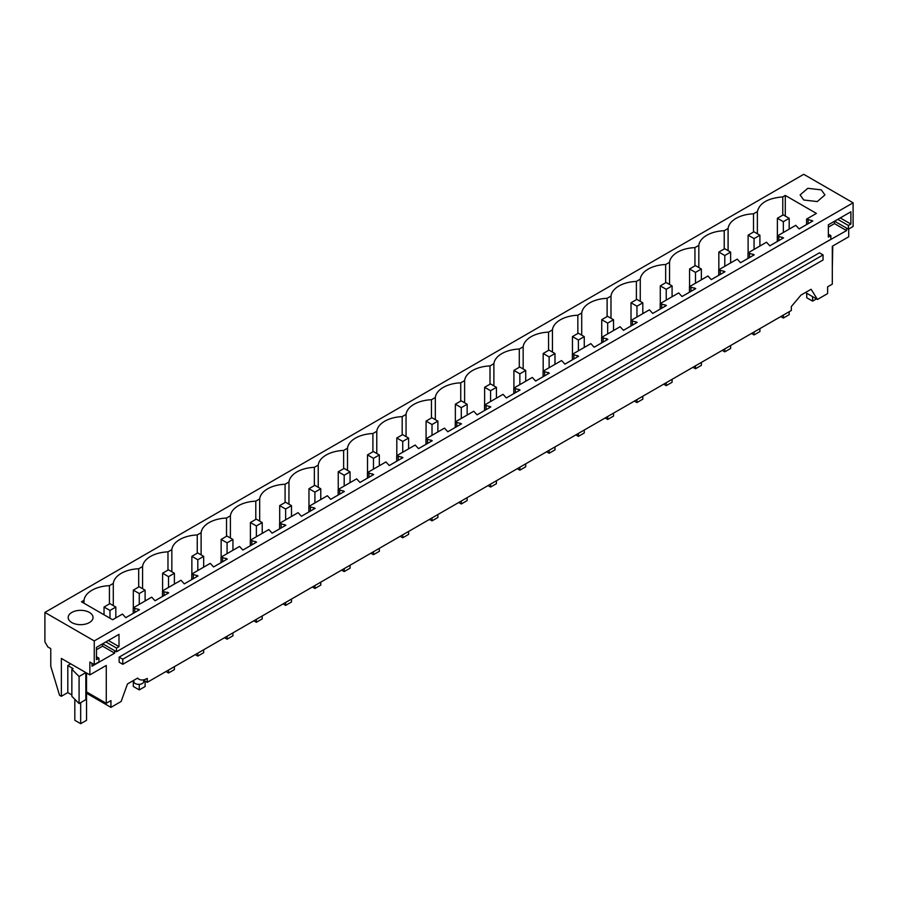 <?xml version="1.0" encoding="UTF-8"?>
<svg xmlns="http://www.w3.org/2000/svg" width="898" height="898" viewBox="0 0 898 898"><rect width="100%" height="100%" fill="white"/><g stroke="black" fill="none" stroke-linecap="round" stroke-linejoin="round"><path stroke-width="1.35" d="M848.711 229.012L848.711 236.791L832.311 246.254L832.311 284.116L827.63 286.821L827.63 293.579L817.449 299.461L805.45 292.524M61.356 696.298L59.537 695.254L50.771 666.294L50.771 648.637L47.83 646.942L44.9 641.868L44.9 612.425L94.256 640.925L94.256 664.587L89.867 662.05L89.867 674.903L61.356 658.436L61.356 696.298L67.799 692.582L67.799 665.541L70.718 663.846M834.59 221.2L848.419 229.181L853.1 226.476L853.1 202.813L803.744 174.313L44.9 612.425M114.663 650.68L114.663 653.149L102.563 646.167L96.456 649.703M92.011 663.296L92.011 666.226L114.663 653.149M143.074 679.932L147.25 682.334L147.25 678.417A16.557 9.564 -60 0 1 138.988 679.225A16.557 9.564 -60 0 1 137.607 678.102L127.482 683.95L121.129 701.484L110.948 707.355L110.948 700.597L106.267 703.302L106.267 665.44L89.867 674.903M147.25 682.334L791.329 310.484L791.329 306.566L800.971 295.116L811.096 289.268L817.449 299.461M846.567 228.114L846.567 230.595L834.478 223.613L834.478 221.267M823.915 243.324L846.567 230.595M119.142 657.123L119.142 662.196L122.779 664.284L122.779 659.222L119.142 657.123L819.436 252.809L823.062 254.909L122.779 659.222M853.1 202.813L94.256 640.925M803.744 200.007L817.281 201.567L824.948 194.933L821.311 189.871L807.773 188.311L800.107 194.933L803.744 200.007M84.019 603.243L84.019 600.324L81.493 601.783L112.609 619.743L122.442 614.064L125.765 617.667L139.459 609.764L133.218 607.845L151.717 597.159L155.04 600.762L168.734 592.86L164.008 591.816L164.008 595.587M84.019 600.324A27.322 15.771 180 0 1 109.421 585.664L113.294 583.419A27.322 15.771 180 0 1 138.696 568.76L142.569 566.515A27.322 15.771 180 0 1 167.971 551.855L171.844 549.621A27.322 15.771 180 0 1 197.246 534.95L201.118 532.716A27.322 15.771 180 0 1 226.521 518.045L230.404 515.811A27.322 15.771 180 0 1 255.795 501.151L259.679 498.906A27.322 15.771 180 0 1 285.081 484.246L288.954 482.002A27.322 15.771 180 0 1 314.356 467.342L318.229 465.108A27.322 15.771 180 0 1 343.631 450.437L347.504 448.203A27.322 15.771 180 0 1 372.906 433.532L376.778 431.298A27.322 15.771 180 0 1 402.181 416.638L406.053 414.393A27.322 15.771 180 0 1 431.455 399.733L435.328 397.5A27.322 15.771 180 0 1 460.73 382.829L464.614 380.595A27.322 15.771 180 0 1 490.005 365.924L493.889 363.69A27.322 15.771 180 0 1 519.291 349.03L523.164 346.785A27.322 15.771 180 0 1 548.566 332.125L552.438 329.88A27.322 15.771 180 0 1 577.841 315.22L581.713 312.987A27.322 15.771 180 0 1 607.115 298.316L610.988 296.082A27.322 15.771 180 0 1 636.39 281.411L640.263 279.177A27.322 15.771 180 0 1 665.665 264.517L669.549 262.272A27.322 15.771 180 0 1 694.94 247.612L698.824 245.367A27.322 15.771 180 0 1 724.226 230.707L728.098 228.474A27.322 15.771 180 0 1 753.501 213.803L757.373 211.569C759.528 203.038 768.003 198.144 782.775 196.898L785.301 195.45L785.301 216.07M164.008 591.816L162.493 590.94L180.992 580.254L184.315 583.868L198.02 575.955L191.768 574.035L210.267 563.36L213.589 566.964L227.295 559.05L221.043 557.13L239.542 546.455L242.864 550.059L256.57 542.145L250.318 540.237L268.828 529.551L272.139 533.154L285.845 525.251L279.592 523.332L298.102 512.646L301.414 516.26L315.119 508.347L308.867 506.427L327.377 495.741L330.7 499.355L344.394 491.442L338.153 489.522L356.652 478.847L359.975 482.451L373.669 474.537L367.428 472.617L385.927 461.942L389.249 465.546L402.944 457.632L396.703 455.724L415.202 445.038L418.524 448.641L432.23 440.738L425.978 438.819L444.476 428.133L447.799 431.747L461.505 423.834L455.252 421.914L473.751 411.228L477.074 414.842L490.779 406.929L484.527 405.009L503.037 394.334L506.349 397.937L520.054 390.024L513.802 388.116L532.312 377.429L535.623 381.033L549.329 373.119L543.077 371.211L561.587 360.525L564.909 364.128L578.604 356.225L572.363 354.306L590.862 343.62L594.184 347.234L607.879 339.321L601.638 337.401L620.136 326.715L623.459 330.329L637.153 322.416L630.912 320.496L649.411 309.821L652.734 313.424L666.439 305.511L660.187 303.603L678.686 292.916L682.009 296.52L695.714 288.617L689.462 286.698L707.961 276.012L711.283 279.615L724.989 271.712L718.737 269.793L737.247 259.107L740.558 262.721L754.264 254.808L748.012 252.888L766.522 242.213L769.833 245.816L783.539 237.903L777.298 235.983L795.796 225.308L799.119 228.911L812.813 220.998L806.572 219.09L816.405 213.41L785.301 195.45M89.396 612.425A12.426 7.173 180 0 1 93.033 617.498A12.426 7.173 180 0 1 85.366 624.121A12.426 7.173 180 0 1 71.829 622.572A12.426 7.173 180 0 1 68.192 617.498A12.426 7.173 180 0 1 75.859 610.876A12.426 7.173 180 0 1 89.396 612.425M832.76 245.996L832.311 268.682M848.419 229.181L848.419 225.499L850.9 224.062L850.9 211.782L828.36 224.792L828.36 237.083L830.852 235.646L830.852 239.328L116.504 651.746L102.686 643.765M811.646 220.324L811.646 221.683M828.36 227.138L834.478 223.613M823.062 254.909L823.062 259.982L122.779 664.284M116.504 651.746L116.504 648.064L118.996 646.627L118.996 634.347L96.456 647.357L96.456 659.637L98.948 658.2L98.948 661.882L94.256 664.587M133.218 607.845L133.218 613.368M162.493 590.94L162.493 596.463M191.768 574.035L191.768 579.558M221.043 557.13L221.043 562.653M250.318 540.237L250.318 545.76M279.592 523.332L279.592 528.855M308.867 506.427L308.867 511.95M338.153 489.522L338.153 495.045M367.428 472.617L367.428 478.151M396.703 455.724L396.703 461.246M425.978 438.819L425.978 444.342M455.252 421.914L455.252 427.437M484.527 405.009L484.527 410.532M513.802 388.116L513.802 393.638M543.077 371.211L543.077 376.733M572.363 354.306L572.363 359.829M601.638 337.401L601.638 342.924M630.912 320.496L630.912 326.019M660.187 303.603L660.187 309.125M689.462 286.698L689.462 292.22M718.737 269.793L718.737 275.316M748.012 252.888L748.012 258.411M777.298 235.983L777.298 241.517M806.572 219.09L806.572 224.612M808.088 219.965L808.088 223.725M782.775 196.898L782.775 215.161M757.373 233.749L757.373 211.569M753.501 213.803L753.501 232.054M830.852 235.646L828.36 234.21M848.419 225.499L837.778 219.359M850.9 224.062L840.27 217.922M86.534 693.256L110.948 707.355M106.267 703.302L86.534 691.909M85.838 699.654L79.08 703.549L79.08 676.508L85.838 672.613L85.838 699.654M67.799 665.541L73.064 668.583L71.851 669.279L71.851 696.32L79.08 703.549M71.851 694.929L67.799 692.582M102.563 643.832L102.563 646.167M138.292 609.08L138.292 610.438M143.725 680.302L143.725 681.492A4.973 2.874 180 0 1 142.277 683.524A4.973 2.874 180 0 1 136.855 684.141A4.973 2.874 180 0 1 133.791 681.492L133.791 680.302M71.851 669.279L79.08 676.508M98.948 658.2L96.456 656.764M116.504 648.064L105.874 641.924M134.734 608.721L134.734 612.492M109.421 603.916L109.421 585.664M113.294 605.6L113.294 583.419M118.996 646.627L108.366 640.487M782.371 237.229L782.371 238.576M778.813 236.87L778.813 240.63M728.098 250.654L728.098 228.474M724.226 230.707L724.226 248.959M753.096 254.134L753.096 255.481M749.538 253.764L749.538 257.535M698.824 267.559L698.824 245.367M694.94 247.612L694.94 265.864M723.822 271.039L723.822 272.386M720.263 270.668L720.263 274.44M669.549 284.453L669.549 262.272M665.665 264.517L665.665 282.769M694.536 287.932L694.536 289.291M690.989 287.573L690.989 291.345M640.263 301.358L640.263 279.177M636.39 281.411L636.39 299.674M665.261 304.837L665.261 306.196M661.714 304.478L661.714 308.239M610.988 318.262L610.988 296.082M607.115 298.316L607.115 316.567M635.986 321.742L635.986 323.089M632.428 321.383L632.428 325.143M581.713 335.167L581.713 312.987M577.841 315.22L577.841 333.472M606.711 338.647L606.711 339.994M603.153 338.277L603.153 342.048M552.438 352.072L552.438 329.88M548.566 332.125L548.566 350.377M577.436 355.541L577.436 356.899M573.878 355.181L573.878 358.953M523.164 368.966L523.164 346.785M519.291 349.03L519.291 367.282M548.162 372.446L548.162 373.804M544.603 372.086L544.603 375.858M493.889 385.871L493.889 363.69M490.005 365.924L490.005 384.187M518.887 389.35L518.887 390.709M515.329 388.991L515.329 392.752M464.614 402.775L464.614 380.595M460.73 382.829L460.73 401.08M489.601 406.255L489.601 407.602M486.054 405.896L486.054 409.656M435.328 419.68L435.328 397.5M431.455 399.733L431.455 417.985M460.326 423.16L460.326 424.507M456.779 422.79L456.779 426.561M406.053 436.585L406.053 414.393M402.181 416.638L402.181 434.89M431.051 440.054L431.051 441.412M427.504 439.694L427.504 443.466M376.778 453.479L376.778 431.298M372.906 433.532L372.906 451.795M401.776 456.959L401.776 458.317M398.218 456.599L398.218 460.36M347.504 470.384L347.504 448.203M343.631 450.437L343.631 468.7M372.502 473.863L372.502 475.21M368.943 473.504L368.943 477.265M318.229 487.288L318.229 465.108M314.356 467.342L314.356 485.594M343.227 490.768L343.227 492.115M339.669 490.409L339.669 494.169M288.954 504.193L288.954 482.002M285.081 484.246L285.081 502.498M313.952 507.673L313.952 509.02M310.394 507.303L310.394 511.074M259.679 521.087L259.679 498.906M255.795 501.151L255.795 519.403M284.677 524.567L284.677 525.925M281.119 524.207L281.119 527.979M230.404 537.992L230.404 515.811M226.521 518.045L226.521 536.308M255.391 541.472L255.391 542.83M251.844 541.112L251.844 544.873M201.118 554.897L201.118 532.716M197.246 534.95L197.246 553.202M226.116 558.376L226.116 559.723M222.569 558.017L222.569 561.778M171.844 571.802L171.844 549.621M167.971 551.855L167.971 570.107M196.842 575.281L196.842 576.628M193.294 574.911L193.294 578.682M142.569 588.706L142.569 566.515M138.696 568.76L138.696 587.011M167.567 592.186L167.567 593.533M806.73 293.264L806.73 297.743L812.578 301.122L812.578 296.643M816.45 298.888L812.578 301.122M80.674 702.629L80.674 723.687L86.534 720.297L86.534 672.972M74.826 699.295L74.826 720.297L80.674 723.687M789.185 218.315L783.247 214.88L777.387 218.259L783.337 221.694L789.185 218.315L789.185 229.113M783.337 221.694L783.337 232.503M783.337 315.097L783.337 318.038L789.185 314.659L789.185 311.718M777.387 218.259L777.387 235.927M780.789 316.567L783.337 318.038M759.91 235.22L753.972 231.785L748.113 235.164L754.062 238.599L759.91 235.22L759.91 246.018M754.062 238.599L754.062 249.397M754.062 332.002L754.062 334.943L759.91 331.564L759.91 328.623M748.113 235.164L748.113 252.832M751.514 333.472L754.062 334.943M730.635 252.125L724.697 248.69L718.838 252.069L724.787 255.503L730.635 252.125L730.635 262.923M724.787 255.503L724.787 266.302M724.787 348.907L724.787 351.848L730.635 348.469L730.635 345.528M718.838 252.069L718.838 269.737M722.239 350.377L724.787 351.848M701.36 269.018L695.422 265.595L689.563 268.973L695.501 272.397L701.36 269.018L701.36 279.828M695.501 272.397L695.501 283.207M695.501 365.812L695.501 368.752L701.36 365.363L701.36 362.422M689.563 268.973L689.563 286.642M692.964 367.282L695.501 368.752M672.086 285.923L666.136 282.488L660.288 285.878L666.226 289.302L672.086 285.923L672.086 296.733M666.226 289.302L666.226 300.112M666.226 382.705L666.226 385.646L672.086 382.267L672.086 379.326M660.288 285.878L660.288 303.535M663.678 384.176L666.226 385.646M642.811 302.828L636.862 299.393L631.013 302.772L636.951 306.207L642.811 302.828L642.811 313.626M636.951 306.207L636.951 317.016M636.951 399.61L636.951 402.551L642.811 399.172L642.811 396.231M631.013 302.772L631.013 320.44M634.403 401.08L636.951 402.551M613.536 319.733L607.587 316.298L601.739 319.677L607.677 323.112L613.536 319.733L613.536 330.531M607.677 323.112L607.677 333.91M607.677 416.515L607.677 419.456L613.536 416.077L613.536 413.136M601.739 319.677L601.739 337.345M605.129 417.985L607.677 419.456M584.261 336.627L578.312 333.203L572.453 336.582L578.402 340.016L584.261 336.627L584.261 347.436M578.402 340.016L578.402 350.815M578.402 433.42L578.402 436.361L584.261 432.982L584.261 430.041M572.453 336.582L572.453 354.25M575.854 434.89L578.402 436.361M554.975 353.531L549.037 350.108L543.178 353.486L549.127 356.91L554.975 353.531L554.975 364.341M549.127 356.91L549.127 367.72M549.127 450.325L549.127 453.266L554.975 449.876L554.975 446.935M543.178 353.486L543.178 371.155M546.579 451.795L549.127 453.266M525.7 370.436L519.762 367.001L513.903 370.391L519.852 373.815L525.7 370.436L525.7 381.246M519.852 373.815L519.852 384.625M519.852 467.218L519.852 470.159L525.7 466.78L525.7 463.839M513.903 370.391L513.903 388.048M517.304 468.689L519.852 470.159M496.426 387.341L490.488 383.906L484.628 387.285L490.577 390.72L496.426 387.341L496.426 398.14M490.577 390.72L490.577 401.529M490.577 484.123L490.577 487.064L496.426 483.685L496.426 480.744M484.628 387.285L484.628 404.953M488.029 485.594L490.577 487.064M467.151 404.246L461.213 400.811L455.353 404.19L461.291 407.625L467.151 404.246L467.151 415.044M461.291 407.625L461.291 418.423M461.291 501.028L461.291 503.969L467.151 500.59L467.151 497.649M455.353 404.19L455.353 421.858M458.743 502.498L461.291 503.969M437.876 421.14L431.927 417.716L426.079 421.095L432.017 424.529L437.876 421.14L437.876 431.949M432.017 424.529L432.017 435.328M432.017 517.933L432.017 520.874L437.876 517.495L437.876 514.554M426.079 421.095L426.079 438.763M429.469 519.403L432.017 520.874M408.601 438.044L402.652 434.621L396.804 438L402.742 441.423L408.601 438.044L408.601 448.854M402.742 441.423L402.742 452.233M402.742 534.826L402.742 537.779L408.601 534.389L408.601 531.448M396.804 438L396.804 455.668M400.194 536.297L402.742 537.779M379.326 454.949L373.377 451.514L367.529 454.893L373.467 458.328L379.326 454.949L379.326 465.759M373.467 458.328L373.467 469.138M373.467 551.731L373.467 554.672L379.326 551.293L379.326 548.352M367.529 454.893L367.529 472.561M370.919 553.202L373.467 554.672M350.052 471.854L344.102 468.419L338.243 471.798L344.192 475.233L350.052 471.854L350.052 482.653M344.192 475.233L344.192 486.031M344.192 568.636L344.192 571.577L350.052 568.198L350.052 565.257M338.243 471.798L338.243 489.466M341.644 570.107L344.192 571.577M320.766 488.759L314.828 485.324L308.968 488.703L314.917 492.138L320.766 488.759L320.766 499.557M314.917 492.138L314.917 502.936M314.917 585.541L314.917 588.482L320.766 585.103L320.766 582.162M308.968 488.703L308.968 506.371M312.369 587.011L314.917 588.482M291.491 505.653L285.553 502.229L279.693 505.608L285.643 509.043L291.491 505.653L291.491 516.462M285.643 509.043L285.643 519.841M285.643 602.446L285.643 605.387L291.491 602.008L291.491 599.056M279.693 505.608L279.693 523.276M283.094 603.916L285.643 605.387M262.216 522.557L256.278 519.123L250.419 522.513L256.368 525.936L262.216 522.557L262.216 533.367M256.368 525.936L256.368 536.746M256.368 619.339L256.368 622.28L262.216 618.902L262.216 615.961M250.419 522.513L250.419 540.169M253.82 620.81L256.368 622.28M232.941 539.462L227.003 536.027L221.144 539.406L227.082 542.841L232.941 539.462L232.941 550.261M227.082 542.841L227.082 553.651M227.082 636.244L227.082 639.185L232.941 635.806L232.941 632.865M221.144 539.406L221.144 557.074M224.534 637.715L227.082 639.185M203.666 556.367L197.717 552.932L191.869 556.311L197.807 559.746L203.666 556.367L203.666 567.166M197.807 559.746L197.807 570.544M197.807 653.149L197.807 656.09L203.666 652.711L203.666 649.77M191.869 556.311L191.869 573.979M195.259 654.62L197.807 656.09M174.392 573.272L168.442 569.837L162.594 573.216L168.532 576.651L174.392 573.272L174.392 584.07M168.532 576.651L168.532 587.449M168.532 670.054L168.532 672.995L174.392 669.616L174.392 666.675M162.594 573.216L162.594 590.884M165.984 671.524L168.532 672.995M145.117 590.166L139.168 586.742L133.319 590.121L139.257 593.544L145.117 590.166L145.117 600.975M139.257 593.544L139.257 604.354M139.257 684.343L139.257 689.9L145.117 686.51L145.117 681.111M133.319 590.121L133.319 607.789M133.319 680.583L133.319 686.465L139.257 689.9M115.831 607.07L109.893 603.636L104.033 607.026L109.983 610.449L115.831 607.07L115.831 617.88M109.983 610.449L109.983 618.228M109.983 706.793L104.033 703.37M104.033 607.026L104.033 614.793M137.327 678.259L138.988 679.225"/></g></svg>
